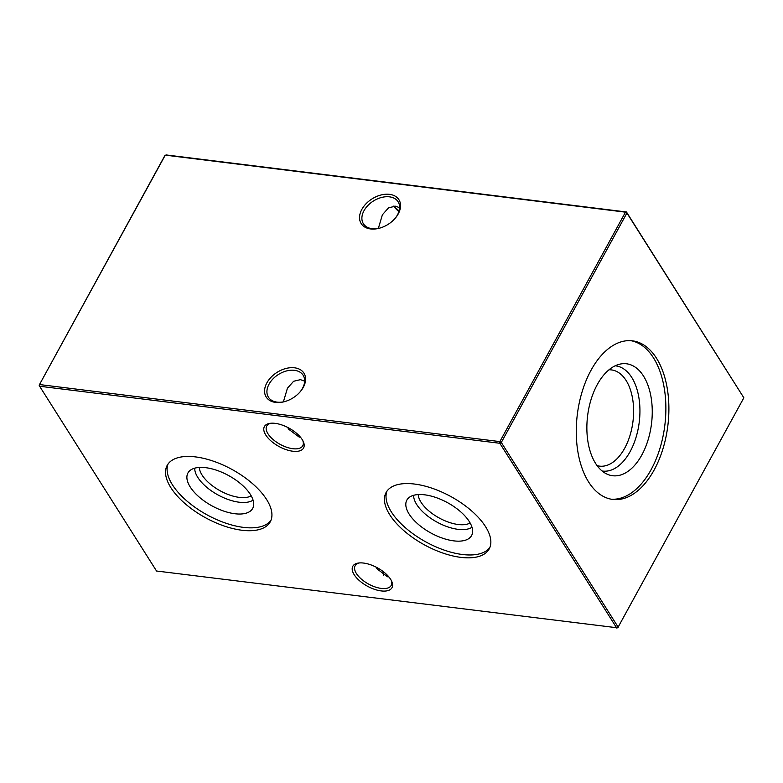 <?xml version="1.0" encoding="UTF-8"?>
<svg xmlns="http://www.w3.org/2000/svg" width="783" height="783" viewBox="0 0 783 783"><rect width="100%" height="100%" fill="white"/><g stroke="black" fill="none" stroke-linecap="round" stroke-linejoin="round"><path stroke-width="1.17" d="M205.723 467.686A36.899 17.295 28.7 0 1 239.95 483.15A36.899 17.295 28.7 0 1 253.398 506.611A36.899 17.295 28.7 0 1 234.871 513.736A36.899 17.295 28.7 0 1 197.717 495.737A36.899 17.295 28.7 0 1 189.075 471.395A36.899 17.295 28.7 0 1 205.723 467.686M253.075 500.122A34.198 16.032 28.7 0 1 239.187 502.216A34.198 16.032 28.7 0 1 194.713 468.175M251.206 495.845A30.743 14.407 28.7 0 1 239.295 497.381A30.743 14.407 28.7 0 1 199.322 467.441M270.957 520.313A58.754 27.532 28.7 0 1 243.503 527.38A58.754 27.532 28.7 0 1 187.861 501.815A58.754 27.532 28.7 0 1 168.071 463.976M195.525 456.91A58.754 27.532 28.7 0 1 252.41 483.542A58.754 27.532 28.7 0 1 270.272 521.791A58.754 27.532 28.7 0 1 241.927 530.248A58.754 27.532 28.7 0 1 185.052 503.616A58.754 27.532 28.7 0 1 167.19 465.366A58.754 27.532 28.7 0 1 195.525 456.91M424.64 494.817A36.899 17.295 28.7 0 1 458.867 510.271A36.899 17.295 28.7 0 1 472.315 533.732A36.899 17.295 28.7 0 1 453.788 540.867A36.899 17.295 28.7 0 1 416.644 522.868A36.899 17.295 28.7 0 1 407.992 498.517A36.899 17.295 28.7 0 1 424.64 494.817M471.992 527.253A34.198 16.032 28.7 0 1 458.104 529.347A34.198 16.032 28.7 0 1 413.63 495.296M470.123 522.975A30.743 14.407 28.7 0 1 458.212 524.512A30.743 14.407 28.7 0 1 418.239 494.562M489.874 547.444A58.754 27.532 28.7 0 1 462.42 554.501A58.754 27.532 28.7 0 1 406.778 528.936A58.754 27.532 28.7 0 1 386.988 491.107M414.442 484.041A58.754 27.532 28.7 0 1 471.327 510.663A58.754 27.532 28.7 0 1 489.189 548.922A58.754 27.532 28.7 0 1 460.844 557.369A58.754 27.532 28.7 0 1 403.969 530.747A58.754 27.532 28.7 0 1 386.107 492.487A58.754 27.532 28.7 0 1 414.442 484.041M266.886 382.848A22.325 15.053 147.7 0 1 294.555 367.804A22.325 15.053 147.7 0 1 303.275 387.36A22.325 15.053 147.7 0 1 300.124 391.852A22.325 15.053 147.7 0 1 284.738 401.591A22.325 15.053 147.7 0 1 266.886 382.848M299.869 392.146A20.534 13.849 -32.3 0 0 302.522 388.29A20.534 13.849 -32.3 0 0 303.138 375.243A20.534 13.849 -32.3 0 0 286.509 370.946A20.534 13.849 -32.3 0 0 269.049 384.15A20.534 13.849 -32.3 0 0 268.432 397.206A20.534 13.849 -32.3 0 0 285.11 401.483M361.854 209.384A22.325 15.053 147.7 0 1 389.523 194.341A22.325 15.053 147.7 0 1 398.244 213.896A22.325 15.053 147.7 0 1 395.092 218.388A22.325 15.053 147.7 0 1 379.706 228.127A22.325 15.053 147.7 0 1 361.854 209.384M394.838 218.682A20.534 13.849 -32.3 0 0 397.49 214.826A20.534 13.849 -32.3 0 0 398.107 201.769A20.534 13.849 -32.3 0 0 381.478 197.482A20.534 13.849 -32.3 0 0 364.017 210.686A20.534 13.849 -32.3 0 0 363.4 223.732A20.534 13.849 -32.3 0 0 380.078 228.019M359.446 562.928A20.534 9.621 -151.3 0 0 355.139 565.737A20.534 9.621 -151.3 0 0 356.412 573.528A20.534 9.621 -151.3 0 0 381.262 588.415A20.534 9.621 -151.3 0 0 391.157 585.469A20.534 9.621 -151.3 0 0 391.216 580.32M354.2 574.732A22.325 10.463 28.7 0 1 358.457 563.036A22.325 10.463 28.7 0 1 390.58 579.244A22.325 10.463 28.7 0 1 391.657 581.211A22.325 10.463 28.7 0 1 379.882 590.725A22.325 10.463 28.7 0 1 354.2 574.732M271.035 423.231A20.534 9.621 -151.3 0 0 266.729 426.05A20.534 9.621 -151.3 0 0 268.011 433.831A20.534 9.621 -151.3 0 0 292.852 448.718A20.534 9.621 -151.3 0 0 302.757 445.772A20.534 9.621 -151.3 0 0 302.806 440.623M265.789 435.045A22.325 10.463 28.7 0 1 270.047 423.339A22.325 10.463 28.7 0 1 302.179 439.547A22.325 10.463 28.7 0 1 303.256 441.514A22.325 10.463 28.7 0 1 291.482 451.028A22.325 10.463 28.7 0 1 265.789 435.045M378.346 228.411L382.398 214.777L388.554 207.818L395.386 206.193L399.614 207.661M283.377 401.875L287.43 388.241L293.586 381.282L300.418 379.657L304.646 381.125M287.645 427.401L288.731 429.27L299.214 437.11L300.447 437.188M376.046 567.088L377.132 568.967L387.614 576.807L388.848 576.885M608.978 369.801A48.477 27.669 -82.9 0 1 611.484 369.919A48.477 27.669 -82.9 0 1 632.615 398.753A48.477 27.669 -82.9 0 1 624.668 448.267A48.477 27.669 -82.9 0 1 599.563 466.13A48.477 27.669 -82.9 0 1 597.096 465.621M615.135 365.808A53.009 30.253 -82.9 0 1 638.762 396.922A53.009 30.253 -82.9 0 1 630.149 451.556A53.009 30.253 -82.9 0 1 602.107 470.994M597.292 384.561A56.405 32.191 -82.9 0 1 620.43 364.026A56.405 32.191 -82.9 0 1 650.144 392.626A56.405 32.191 -82.9 0 1 641.835 454.962A56.405 32.191 -82.9 0 1 606.796 474.018A56.405 32.191 -82.9 0 1 597.292 384.561M630.892 340.693A79.905 45.61 -82.9 0 1 664.424 389.21A79.905 45.61 -82.9 0 1 651.123 469.624A79.905 45.61 -82.9 0 1 611.249 499.211M654.138 469.996A79.905 45.61 97.1 0 0 667.243 388.368A79.905 45.61 97.1 0 0 632.41 340.83A79.905 45.61 97.1 0 0 591.028 370.271A79.905 45.61 97.1 0 0 577.913 451.908A79.905 45.61 97.1 0 0 612.756 499.437A79.905 45.61 97.1 0 0 654.138 469.996M383.386 575.339A20.534 13.849 147.7 0 1 383.895 572.099M616.759 628.044L499.828 443.276L39.62 386.244L156.541 571.013L617.738 627.858L743.85 397.803L626.919 213.035L501.306 442.464L618.237 627.242L616.759 628.044M39.15 385.197L39.62 386.244L39.649 384.57L499.867 441.602L625.48 212.164L165.262 155.142L39.15 385.197L164.763 155.758L166.241 154.956L626.459 211.987L743.85 397.803M394.152 206.115A22.325 10.463 -151.3 0 0 399.105 210.901M398.899 211.596A20.534 9.621 28.7 0 1 393.653 206.135M626.459 211.987L625.48 212.164L626.919 213.035L626.459 211.987M501.306 442.464L499.867 441.602L499.828 443.276L501.306 442.464"/></g></svg>

